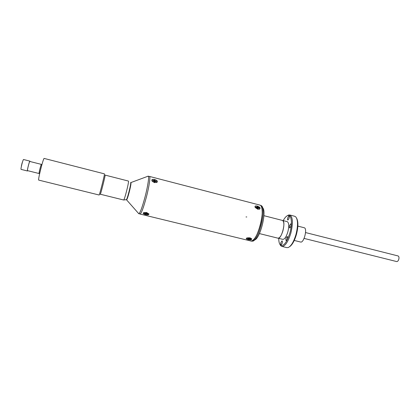 <?xml version="1.0" encoding="UTF-8"?>
<svg xmlns="http://www.w3.org/2000/svg" width="420" height="420" viewBox="0 0 420 420"><rect width="100%" height="100%" fill="white"/><g stroke="black" fill="none" stroke-linecap="round" stroke-linejoin="round"><path stroke-width="0.63" d="M304.085 238.408L396.659 261.56C397.541 261.634 398.249 260.888 398.79 259.329C399.205 257.512 398.963 256.384 398.071 255.948L305.555 232.559M278.744 238.366C278.754 241.568 279.284 243.758 280.334 244.934C283.49 246.75 286.676 242.744 289.9 232.911C292.693 223.246 291.406 214.042 287.716 215.581C286.235 216.116 284.734 217.796 283.211 220.61M287.18 215.812L288.508 215.05L289.737 214.988C292.871 216.909 293.233 222.978 290.829 233.2C288.052 242.025 285.059 246.43 281.836 246.409L280.786 245.774L279.972 244.477M281.836 246.409L286.865 247.637L288.199 247.538C291.17 246.12 293.758 241.768 295.964 234.486C298.074 226.007 298.043 220.174 295.874 217.004L294.751 216.284L289.737 214.988M296.704 218.384C298.384 221.75 298.284 227.136 296.405 234.539C294.514 240.87 292.241 244.923 289.58 246.713M282.156 243.269C282.471 241.936 282.424 241.138 282.014 240.875L280.88 242.55C280.565 243.884 280.613 244.676 281.022 244.944L282.156 243.269M287.427 238.912C287.742 237.562 287.69 236.754 287.269 236.486L286.088 238.203C285.768 239.552 285.82 240.361 286.246 240.629L287.427 238.912M290.96 226.207C291.275 224.879 291.223 224.086 290.808 223.823L289.595 225.587C289.28 226.91 289.333 227.703 289.753 227.966L290.96 226.207M289.086 218.316C289.396 217.025 289.349 216.253 288.95 216.006L287.758 217.76C287.453 219.046 287.495 219.817 287.894 220.07L289.086 218.316M283.868 220.784L283.6 220.715M259.413 233.583L282.781 239.363C284.608 239.363 286.293 236.875 287.847 231.903C289.207 226.16 289.002 222.742 287.238 221.645L282.429 220.411C284.146 221.503 284.33 224.921 282.965 230.68C281.416 235.662 279.746 238.161 277.961 238.172C281.505 239.584 286.23 221.529 282.587 220.469L263.918 215.68M250.32 240.776L252.588 241.19C258.767 240.587 266.658 209.207 261.497 205.753L260.069 205.16C266.653 206.635 257.087 243.731 250.84 241.001C253.995 240.907 257.119 235.798 260.206 225.682C263.051 215.57 262.799 205.543 259.87 205.091L149.478 176.426C150.644 176.405 149.173 186.47 146.375 197.127C149.173 186.47 150.644 176.405 149.478 176.426L147.809 176.3M262.537 207.648C267.136 211.076 260.075 239.164 254.399 240.009M297.854 226.107L304.364 227.782C307.619 228.748 303.802 243.243 300.615 242.03L294.247 240.45M23.599 159.537L23.536 159.521C22.901 159.495 20.417 169.502 21.089 169.386L27.457 170.977L27.694 170.683M30.004 161.495L29.904 161.133C29.332 161.123 26.854 171.108 27.457 170.977M22.171 162.703L21.389 165.921M29.82 161.459C29.29 161.459 26.975 170.767 27.542 170.646L39.086 173.528C38.635 173.675 40.94 164.409 41.365 164.383L29.82 161.459M105.126 174.972L105.136 174.988C105.536 175.292 100.259 196.061 100.228 194.303M99.11 195.011C99.404 195.741 104.874 174.09 104.449 173.864L44.132 158.424C43.202 158.303 37.663 180.511 38.724 180.101L99.11 195.011M128.357 181.046L128.415 181.072C129.26 181.424 124.357 200.75 123.617 199.988L123.596 199.983M123.68 199.972L126.273 199.71C126.934 200.676 131.455 182.947 130.641 182.579L130.604 182.558M39.207 173.156C38.672 173.707 40.866 164.797 41.276 164.75M154.87 179.608C157.227 180.406 157.909 181.34 156.912 182.401L154.434 182.584L152.25 181.319C151.263 179.702 151.988 179.093 154.418 179.487M247.884 239.542C246.241 239.101 245.842 238.591 246.682 238.019L249.947 237.809L251.701 238.859C251.769 239.846 250.635 240.109 248.299 239.642M145.304 214.552C143.189 213.959 142.663 213.318 143.74 212.625L146.633 212.541L148.906 213.985C148.948 214.893 147.898 215.119 145.756 214.662M138.49 213.365L140.018 214.042C141.362 213.46 143.477 207.827 146.375 197.127C143.477 207.827 141.362 213.46 140.018 214.042L250.84 241.001M146.522 213.932L146.653 212.945L146.653 213.26L146.8 212.993L146.081 212.814L145.63 213.224L144.386 213.014L144.239 213.287L146.071 214.342L146.522 213.932L147.761 214.148L147.913 213.875L146.653 213.26M257.45 206.162C259.985 207.097 260.694 208.094 259.576 209.16L257.77 209.207L255.281 207.564C254.578 206.215 255.161 205.716 257.029 206.057M257.901 208.415L257.591 208.189M248 237.678L248.54 237.904M126.457 199.595L126.593 199.883C127.118 199.374 128.011 196.754 129.266 192.014C130.609 186.601 131.171 183.451 130.951 182.553L130.694 182.742M138.758 213.733L138.815 213.738C140.17 212.893 142.259 207.244 145.078 196.802C147.814 186.365 149.315 176.426 148.276 176.127L148.218 176.101M127.533 196.922L129.119 191.793L130.379 185.603M256.778 207.711L256.856 207.191M257.04 207.055L257.455 207.175L257.219 208.026L257.665 206.729L257.003 206.556L256.935 207.191L255.853 207.029L255.922 207.443L258.011 208.751L258.079 208.11L259.156 208.278L259.088 207.863L257.733 207.128M256.809 207.727L257.072 206.96M257.733 208.698L257.943 208.346M255.108 207.286C254.861 206.194 255.575 205.805 257.245 206.105C259.849 207.218 260.531 208.273 259.287 209.26M257.964 209.255L257.565 209.15M257.376 208.593L257.969 207.459M154.198 180.484L154.78 180.637L154.518 181.944M154.014 181.335L154.224 180.369L152.796 180.401L152.765 180.805L152.796 180.401M153.857 181.183L153.998 180.595M152.765 180.805L153.956 181.23L154.109 181.96L154.833 182.149L155.085 181.524L156.287 181.718L156.319 181.309L155.127 180.884L154.97 180.159L154.256 179.975L154.224 180.369M154.691 182.123L154.859 181.75M152.029 181.041C151.594 179.697 152.465 179.198 154.649 179.545C157.153 180.542 157.784 181.555 156.534 182.574M154.644 182.632L154.208 182.522M154.628 182.112L155.127 180.884M154.513 181.519L154.943 180.553M248.934 238.308L248.787 238.865L248.362 238.77M248.209 238.723L248.357 238.366M249.291 238.04L247.27 238.429L248.299 238.765L248.078 239.206L248.734 239.369L249.333 239.017L250.504 239.216L250.751 238.98L249.727 238.644L249.953 238.203L249.291 238.04M248.446 238.371L248.315 238.975M248.997 238.287L248.976 239.138M249.396 238.056L249.333 239.017M249.737 237.762L250.152 237.862M251.538 238.628C251.711 239.636 250.556 239.962 248.084 239.594C246.65 239.179 246.131 238.686 246.53 238.103M249.711 238.13L249.711 238.434M146.218 214.074L146.328 212.951L146.144 213.817L145.567 213.68M144.386 213.014L144.239 213.287M145.52 213.218L145.394 213.659M145.709 213.187L145.499 213.901M146.407 212.489L146.858 212.599M148.727 213.685C148.922 214.688 147.851 214.993 145.525 214.609C143.672 214.048 143.015 213.418 143.556 212.714M246.771 216.956L246.005 216.956M280.334 244.934L280.786 245.774M287.716 215.581L288.508 215.05M23.573 159.516L29.93 161.128M100.333 194.234L123.617 199.988M105.142 175.109L128.378 181.046M130.951 182.553L148.276 176.127M126.593 199.883L138.815 213.738"/></g></svg>

